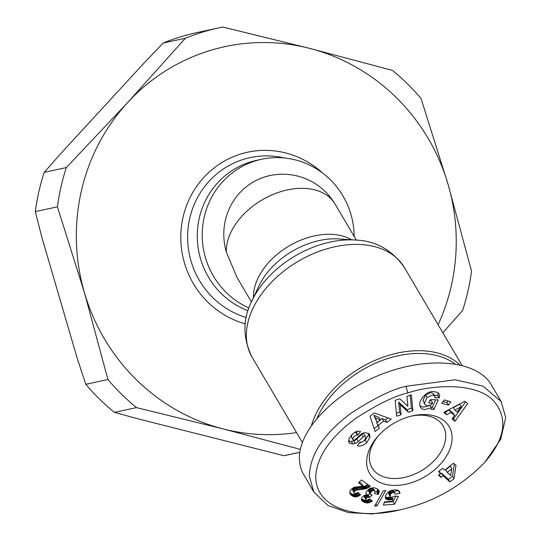 <?xml version="1.0" encoding="UTF-8"?>
<svg xmlns="http://www.w3.org/2000/svg" width="541" height="541" viewBox="0 0 541 541"><rect width="100%" height="100%" fill="white"/><g stroke="black" fill="none" stroke-linecap="round" stroke-linejoin="round"><path stroke-width="0.81" d="M226.321 251.876A60.869 58.8 77.9 0 1 265.604 176.67A60.869 58.8 77.9 0 1 269.878 175.575A60.869 60.869 0 0 1 335.116 204.167A60.869 40.737 149.5 0 0 281.496 191.433A60.869 40.737 149.5 0 0 226.321 251.876L236.911 277.296L251.43 301.925M354.193 236.525A78.546 75.868 77.9 0 0 261.682 159.257L256.718 160.325A78.546 75.868 77.9 0 0 251.2 161.739A78.546 75.868 77.9 0 0 197.276 234.273A78.546 75.868 77.9 0 0 248.035 310.717M261.682 159.257A78.546 75.868 77.9 0 0 256.17 160.67A78.546 75.868 77.9 0 0 202.32 230.973A78.546 75.868 77.9 0 0 248.955 307.985M459.843 364.796A88.359 59.138 149.5 0 0 389.135 355.214A88.359 59.138 149.5 0 0 311.569 425.111M411.39 416.117A41.238 27.598 -30.5 0 1 443.052 425.909A41.238 27.598 -30.5 0 1 408.333 476.418A41.238 27.598 -30.5 0 1 372.012 467.789A41.238 27.598 -30.5 0 1 378.768 435.349M359.014 443.458L365.27 440.158L368.455 434.93L368.549 433.334M366.751 442.673C363.735 445.344 360.806 446.42 357.959 445.906L357.364 445.743L360.008 442.078L360.678 442.254C363.897 441.605 365.527 439.786 365.581 436.79L365.364 436.533A1.657 1.109 149.5 0 0 363.119 436.939L358.243 441.537A6.208 4.152 -30.5 0 1 355.261 443.397L352.84 443.972L349.682 443.228L348.844 442.389L349.067 438.609L352.313 434.2L355.721 431.772L358.169 431.096L360.549 431.502L357.959 435.086L357.364 434.93C354.673 435.329 353.172 436.864 352.867 439.535A1.657 1.109 149.5 0 0 352.935 439.691A1.657 1.109 149.5 0 0 355.349 439.488L360.13 434.984A6.208 4.152 -30.5 0 1 364.533 432.719L368.739 433.429L369.557 434.349L369.936 437.439L366.751 442.673L365.27 440.158M432.922 393.273A3.104 2.076 -30.5 0 1 433.267 393.665L434.748 396.174A3.104 2.076 149.5 0 0 434.403 395.782L432.455 395.106L427.005 397.5L425.524 394.984L430.974 392.59L432.922 393.273L434.403 395.782M427.005 397.5L424.502 402.984L424.935 404.526L427.485 405.906L430.704 405.02L432.732 403.167L428.688 403.052L430.203 399.664L438.21 399.907L433.95 409.436L431.008 409.348L431.305 407.84L424.245 409.638L422.054 408.847L420.54 407.278C416.949 402.078 425.923 390.947 433.213 391.549L437.216 392.306L438.683 393.503L439.542 395.052A7.655 5.119 -30.5 0 1 439.596 395.627A7.655 5.119 -30.5 0 1 439.17 397.757L434.734 397.851A3.104 2.076 149.5 0 0 434.944 396.898A3.104 2.076 149.5 0 0 434.748 396.174M424.935 404.526L423.021 400.475L425.524 394.984M424.502 402.984L423.021 400.475M419.978 405.885L423.61 407.197L429.304 405.628M431.305 407.84L429.879 405.419M439.17 397.757L437.689 395.248A7.655 5.119 149.5 0 0 438.115 393.111A7.655 5.119 149.5 0 0 438.109 392.915M410.281 483.079A46.147 30.884 149.5 0 0 452.1 438.832A46.147 30.884 149.5 0 0 412.512 415.853A46.147 30.884 149.5 0 0 408.482 416.901A46.147 30.884 149.5 0 0 377.99 436.202A46.147 30.884 149.5 0 0 370.416 474.66A46.147 30.884 149.5 0 0 410.281 483.079M399.752 509.94L372.235 513.95L348.438 512.584L328.076 505.558L313.834 492.046L309.357 476.114C309.979 454.42 323.924 433.402 351.204 413.067C374.122 398.196 392.347 389.277 405.885 386.308L455.089 379.782L483.039 386.125L501.223 401.659L505.707 417.591L500.716 439.272L484.939 462.163C461.142 486.643 432.746 502.569 399.752 509.94C360.286 519.705 315.288 510.224 315.755 475.931C317.188 456.361 330.362 437.277 355.288 418.666C377.253 404.418 394.761 395.85 407.833 392.969C424.996 386.707 471.103 380.282 492.141 399.305C508.445 416.793 506.045 437.743 484.939 462.163M501.23 401.659L491.221 384.692C477.236 360.529 428.682 355.843 381.865 374.142C334.98 392.205 298.348 429.946 299.356 459.147L300.296 466.349L302.203 471.935L313.834 492.046M317.127 417.983A86.398 57.826 -30.5 0 1 389.912 357.878A86.398 57.826 -30.5 0 1 454.981 363.87M181.735 36.49A215.994 208.637 -102.1 0 1 196.904 32.602L219.031 27.841A215.994 208.637 77.9 0 0 203.869 31.723A215.994 208.637 77.9 0 0 185.387 38.228L163.254 42.989A215.994 208.637 -102.1 0 1 181.735 36.49M219.031 27.841A215.994 208.637 77.9 0 1 222.885 27.05L309.472 48.332A196.356 189.668 77.9 0 0 211.186 50.178A196.356 189.668 77.9 0 0 127.669 102.519L185.387 38.228M299.761 452.344L287.792 454.92A215.994 208.637 -102.1 0 1 283.944 455.711L299.768 452.303M114.394 412.37A215.994 208.637 -102.1 0 1 85.796 384.299L107.93 379.539A215.994 208.637 77.9 0 0 136.521 407.61L114.394 412.37L139.037 419.099L283.944 455.711M35.293 211.599A215.994 208.637 -102.1 0 1 44.206 172.349L66.333 167.588A215.994 208.637 77.9 0 0 57.427 206.838L35.293 211.599L42.002 237.817L77.282 358.473L85.796 384.299M438.115 324.742A196.356 189.668 77.9 0 0 448.09 184.42L421.033 98.462A215.994 208.637 77.9 0 0 392.435 70.391L309.472 48.332A196.356 189.668 77.9 0 1 448.09 184.42L471.529 271.163A215.994 208.637 77.9 0 1 462.623 310.412L442.856 332.783M66.333 167.588L127.669 102.519A196.356 189.668 77.9 0 0 84.484 292.796L57.427 206.838M163.254 42.989L144.413 62.675L61.241 153.056L44.206 172.349M107.93 379.539L84.484 292.796A196.356 189.668 77.9 0 0 223.102 428.891L136.521 407.61M300.296 449.361L223.102 428.891A196.356 189.668 77.9 0 0 296.556 432.597M374.331 493.433L375.041 491.85L374.798 491.012L373.533 490.511L371.802 491.106L370.03 493.581L370.774 494.609L372.188 494.927L369.659 497.504L367.637 497.213L365.736 498.87L365.959 499.796L367.116 500.182L369.483 498.917L372.303 501.02L371.451 501.635L368.854 502.792L366.859 502.981L364.221 502.305L361.801 500.587L361.402 499.025L361.895 497.578L363.992 495.597L366.805 494.792L365.899 493.182L366.311 491.62L369.638 488.591L373.54 487.684L375.887 488.225L378.173 489.531L379.167 491.979L378.335 494.501L374.331 493.433M395.058 494.163L394.7 492.75L392.448 492.574L390.967 493.723L390.149 495.935L390.386 496.915L391.745 497.389L394.592 496.151L398.447 496.334L394.605 504.219L383.447 505.111L384.414 501.906L391.975 501.297L393.037 499.093L388.844 499.999L386.639 499.458L385.638 498.484L385.463 495.82L387.769 492.378L391.657 490.315L395.018 489.869L397.635 490.153L399.535 491.593L399.948 493.345L395.058 494.163M453.994 478.677L449.923 481.916L443.025 475.695L440.901 477.378L438.474 475.187L440.597 473.497L438.494 471.603L442.694 468.263L444.79 470.156L453.541 463.197L455.982 465.402L453.994 478.677L452.513 476.161L454.345 463.928M374.595 506.058L383.373 490.782L385.753 490.592L377.003 505.862L374.595 506.058M350.27 490.471L352.306 488.361L354.531 487.218L363.025 486.116L358.352 482.768L361.469 479.982L370.457 486.406L365.635 488.807L356.844 489.99L354.673 490.978L353.949 492.195L354.423 493.25L355.822 493.5L357.939 492.405L360.631 494.826L356.566 496.861L353.435 496.537L350.69 494.63L349.702 492.804L350.27 490.471M441.76 403.315L444.195 399.941L450.91 401.747L448.475 405.121L441.76 403.315M446.704 414.751L443.721 412.425L464.712 401.287L467.647 403.579L455.035 421.236L452.005 418.883L454.568 415.461L450.754 412.485L446.704 414.751L445.223 412.235L449.273 409.977L453.088 412.945L454.568 415.461M379.336 428.249L375.055 431.529L370.037 416.198L374.25 412.972L391.278 419.099L386.937 422.426L383.697 421.135L378.22 425.327L379.336 428.249L376.739 422.812L382.217 418.619L385.456 419.917L388.039 417.936M407.914 406.23L406.954 396.35L411.37 394.849L412.911 410.693L408.387 412.222L400.11 404.567L401.091 414.697L396.675 416.198L395.133 400.36L399.84 398.764L407.914 406.23M374.994 491.492L376.854 491.985L377.672 489.132M378.335 494.501L376.854 491.985M378.47 494.231L376.989 491.722M378.828 493.433L377.348 490.917M379.052 492.675L377.571 490.166M379.167 491.979L377.686 489.47M379.133 491.235L378.098 489.47M378.95 490.592L378.558 489.936M366.805 494.792L365.926 493.304M362.186 501.054L361.449 499.803M362.734 501.493L361.408 499.242M361.402 499.072L365.378 500.472L367.373 500.276L369.848 499.187M363.403 501.913L361.922 499.397M364.221 502.305L362.734 499.796M364.445 502.406L362.964 499.891M365.263 502.697L363.775 500.182M366.081 502.88L364.593 500.364M366.859 502.981L365.378 500.472M367.637 502.981L366.156 500.472M368.407 502.887L366.92 500.371M368.854 502.792L367.373 500.276M369.726 502.515L368.245 500.006M370.592 502.122L369.111 499.607M371.451 501.635L370.139 499.411M365.959 499.796L364.208 496.733L365.398 495.049M365.689 499.242L364.208 496.733M365.736 498.87L364.249 496.354M366.196 498.119L364.715 495.603M366.764 497.619L365.283 495.103M367.637 497.213L366.257 494.866M366.703 494.616L368.178 494.988L369.753 493.385M368.448 497.091L366.967 494.582M369.233 497.26L367.752 494.751M369.659 497.504L368.178 494.988M370.227 494.19L368.549 491.066L370.321 488.591L372.823 488.151L374.798 491.012M370.03 493.581L368.549 491.066M370.037 493.426L368.556 490.917M370.274 492.729L368.793 490.22M370.849 491.945L369.361 489.429M371.045 491.735L369.564 489.22M371.802 491.106L370.321 488.591M372.614 490.687L371.133 488.171M372.648 490.673L371.167 488.165M373.533 490.511L372.052 487.996M374.311 490.667L372.823 488.151M394.031 491.573L398.453 490.518M399.948 493.345L398.467 490.829M399.934 493.007L398.474 490.531M399.813 492.303L399.028 490.971M386.044 498.998L385.368 497.848M386.118 499.059L385.354 497.761M386.639 499.458L385.273 497.138M385.28 497.003L387.363 497.483L390.487 496.99M387.275 499.749L385.794 497.233M388.005 499.925L386.524 497.416M388.844 499.999L387.363 497.483M389.777 499.972L388.289 497.463M390.399 499.904L388.918 497.389M391.339 499.701L389.858 497.186M392.103 499.458L390.744 497.152M393.037 499.093L392.015 497.362M384.266 502.413L393.124 501.703L395.802 496.212M394.605 504.219L393.124 501.703M390.386 496.915L388.722 494.082L389.547 491.14M390.203 496.597L388.722 494.082M390.149 495.935L388.661 493.419M390.311 495.076L388.83 492.56M390.528 494.481L389.047 491.965M390.967 493.723L389.486 491.214M391.515 493.135L390.162 490.843M391.623 493.054L390.284 490.788M392.448 492.574L391.197 490.457M393.341 492.364L392.076 490.22M394.085 492.411L392.712 490.092M392.908 490.065L394.781 492.844M394.7 492.75L393.219 490.234M449.923 481.916L448.435 479.4L452.513 476.161M440.597 473.497L439.164 471.069M439.164 474.633L441.544 473.179L448.435 479.4M440.901 477.378L439.42 474.87M443.025 475.695L441.544 473.179M451.728 468.77L450.247 466.254L445.743 469.838L447.224 472.354L450.721 475.505L451.728 468.77L447.224 472.354M377.003 505.862L375.839 503.894M350.27 494.143L349.899 493.514M350.69 494.63L349.784 493.094M349.702 492.587L351.954 494.021L354.206 494.44L358.413 492.831M351.231 495.143L349.743 492.628M351.887 495.644L350.406 493.128M352.056 495.766L350.575 493.25M352.752 496.198L351.271 493.69M353.435 496.537L351.954 494.021M354.105 496.773L352.624 494.258M354.734 496.909L353.246 494.4M354.808 496.915L353.327 494.406M355.687 496.949L354.206 494.44M356.566 496.861L355.085 494.352M357.452 496.624L355.971 494.109M357.993 496.415L356.512 493.899M358.811 496.009L357.33 493.5M359.691 495.482L358.21 492.973M354.057 492.851L352.468 489.679L353.821 488.023L364.154 486.291L367.934 484.601M353.949 492.195L352.468 489.679M354.112 491.668L352.631 489.159M354.673 490.978L353.192 488.462M355.302 490.538L353.821 488.023M356.262 490.146L354.781 487.63M356.844 489.99L355.363 487.482M357.642 489.862L356.161 487.353M358.642 489.747L357.161 487.231M359.853 489.646L358.372 487.13M359.961 489.646L358.48 487.13M361.097 489.551L359.616 487.035M362.159 489.436L360.678 486.92M363.146 489.307L361.665 486.799M364.052 489.159L362.571 486.65M364.877 488.99L363.396 486.474M365.635 488.807L364.154 486.291M366.311 488.591L364.83 486.075M367.035 488.32L365.554 485.811M367.948 487.928L366.467 485.412M368.82 487.475L367.339 484.959M369.665 486.968L368.516 485.02M359.251 481.963L361.544 483.6L363.025 486.116M443.038 401.544L446.994 402.612L448.151 401.003M448.475 405.121L446.994 402.612M444.756 411.877L445.223 412.235M450.754 412.485L449.273 409.977M452.648 418.024L453.554 418.727L465.544 401.936M455.035 421.236L453.554 418.727M461.155 406.676L459.674 404.161L453.432 407.65L454.913 410.166L457.206 411.951L461.155 406.676L454.913 410.166M374.102 428.614L377.855 425.74M378.22 425.327L376.739 422.812M383.697 421.135L382.217 418.619M386.937 422.426L385.456 419.917M373.878 415.299L378.883 417.294L380.364 419.809L375.359 417.808L373.878 415.299L377.077 422.325L380.364 419.809M375.359 417.808L377.077 422.325M434.274 395.37L437.689 395.248M439.069 397.987L437.588 395.471M439.542 395.052L438.521 393.314M430.737 406.873L432.469 406.927L435.64 399.826M433.95 409.436L432.469 406.927M429.777 400.611L431.251 400.658L432.732 403.167M352.84 443.972L351.359 441.456L353.78 440.888A6.208 4.152 149.5 0 0 356.756 439.022L361.638 434.43A1.657 1.109 -30.5 0 1 363.883 434.024L365.581 436.79M348.478 440.861L351.359 441.456M369.936 437.439L368.455 434.93M351.555 437.317A1.657 1.109 -30.5 0 1 351.454 437.182A1.657 1.109 -30.5 0 1 351.386 437.027C351.691 434.355 353.192 432.814 355.883 432.415L356.478 432.577L357.479 431.191M357.959 435.086L356.478 432.577M396.391 413.277L399.61 412.188L398.629 402.058L406.906 409.713L411.424 408.178L410.173 395.255M401.091 414.697L399.61 412.188M400.11 404.567L398.629 402.058M408.387 412.222L406.906 409.713M412.911 410.693L411.424 408.178M302.311 442.369L252.079 357.161A88.359 59.138 -30.5 0 1 326.473 248.928A88.359 59.138 -30.5 0 1 404.316 267.41L462.041 365.324M355.363 240.028A84.227 56.372 149.5 0 0 322.01 244.174A84.227 56.372 149.5 0 0 251.822 301.073L258.889 286.054A65.008 43.51 -30.5 0 1 313.056 242.145A65.008 43.51 -30.5 0 1 338.801 238.939L355.363 240.028C375.725 240.725 392.042 249.854 404.316 267.41M351.63 239.785A60.869 40.737 149.5 0 0 308.593 237.391A60.869 40.737 149.5 0 0 253.418 297.685M246.256 317.513A82.584 79.77 -102.1 0 1 187.626 238.196A82.584 79.77 -102.1 0 1 244.343 159.095A82.584 79.77 -102.1 0 1 284.214 157.958M322.7 173.127A88.386 85.37 77.9 0 0 241.482 153.793A88.386 85.37 77.9 0 0 180.802 239.372A88.386 85.37 77.9 0 0 245.262 323.836M405.885 386.308L407.833 392.969M379.16 491.925L377.679 489.416M349.757 443.268L348.485 441.104M355.261 443.397L353.78 440.888M358.243 441.537L356.756 439.022M363.119 436.939L361.638 434.43M365.364 436.533L363.883 434.024M357.899 445.885L357.608 445.405M352.867 439.535L351.386 437.027M357.364 434.93L355.883 432.415M352.935 439.691L351.454 437.182M335.116 204.167L356.303 240.096M252.079 357.161C242.659 337.882 242.578 319.183 251.822 301.073"/></g></svg>
